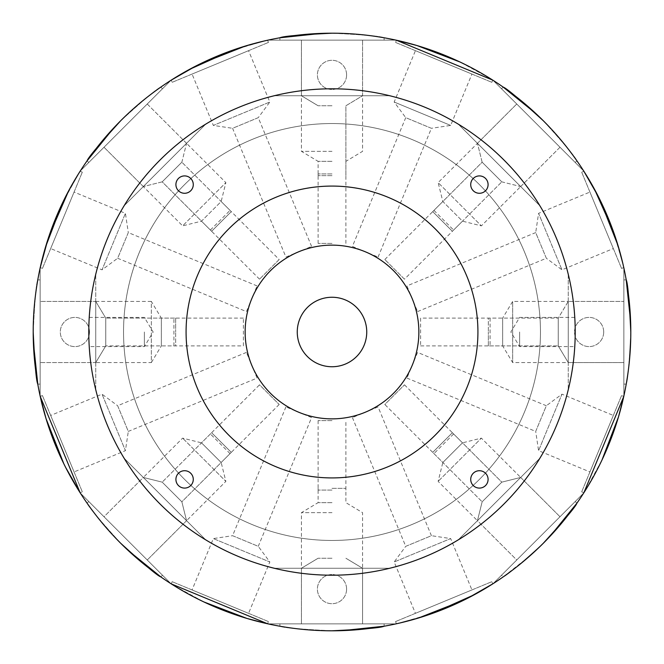 <?xml version="1.0" encoding="UTF-8"?>
<svg xmlns="http://www.w3.org/2000/svg" width="664" height="664" viewBox="0 0 664 664"><rect width="100%" height="100%" fill="white"/><g stroke="black" fill="none" stroke-linecap="round" stroke-linejoin="round"><path stroke-width="0.5" stroke-dasharray="3.32 2.49" d="M175.91 184.592A8.69 8.69 0 0 0 184.592 193.282A8.69 8.69 0 0 0 193.282 184.592A8.69 8.69 0 0 0 184.592 175.91A8.69 8.69 0 0 0 175.91 184.592M175.91 479.408A8.69 8.69 0 0 0 184.592 488.09A8.69 8.69 0 0 0 193.282 479.408A8.69 8.69 0 0 0 184.592 470.718A8.69 8.69 0 0 0 175.91 479.408M470.718 479.408A8.69 8.69 0 0 0 479.408 488.09A8.69 8.69 0 0 0 488.09 479.408A8.69 8.69 0 0 0 479.408 470.718A8.69 8.69 0 0 0 470.718 479.408M470.718 184.592A8.69 8.69 0 0 0 479.408 193.282A8.69 8.69 0 0 0 488.09 184.592A8.69 8.69 0 0 0 479.408 175.91A8.69 8.69 0 0 0 470.718 184.592M186.078 332A145.922 145.922 0 0 0 332 477.922A145.922 145.922 0 0 0 477.922 332A145.922 145.922 0 0 0 332 186.078A145.922 145.922 0 0 0 186.078 332M144.378 332L144.378 346.591L144.378 332M88.793 332C89.266 350.824 89.266 350.824 88.793 332C89.266 350.824 89.266 350.824 88.793 332A243.207 243.207 0 0 1 95.74 274.282A243.207 243.207 0 0 0 88.793 332C89.266 313.176 89.266 313.176 88.793 332A243.207 243.207 0 0 0 95.74 389.718A243.207 243.207 0 0 1 88.793 332A243.207 243.207 0 0 0 332 575.207A243.207 243.207 0 0 0 575.207 332C574.734 313.176 574.734 313.176 575.207 332C574.734 313.176 574.734 313.176 575.207 332A243.207 243.207 0 0 0 568.26 274.282A243.207 243.207 0 0 1 575.207 332A243.207 243.207 0 0 0 332 88.793A243.207 243.207 0 0 0 88.793 332M519.621 332L519.621 346.591L519.621 332M575.19 334.922L574.991 342.383M575.057 340.574L575.207 332A243.207 243.207 0 0 1 568.26 389.718A243.207 243.207 0 0 0 575.207 332M346.591 74.891A14.591 14.591 0 0 1 332 89.482A14.591 14.591 0 0 1 317.409 74.891A14.591 14.591 0 0 1 332 60.3A14.591 14.591 0 0 1 346.591 74.891A14.591 14.591 0 0 1 332 89.482A14.591 14.591 0 0 1 317.409 74.891A14.591 14.591 0 0 1 332 60.3A14.591 14.591 0 0 1 346.591 74.891M89.482 332A14.591 14.591 0 0 1 74.891 346.591A14.591 14.591 0 0 1 60.3 332A14.591 14.591 0 0 1 74.891 317.409A14.591 14.591 0 0 1 89.482 332A14.591 14.591 0 0 1 74.891 346.591A14.591 14.591 0 0 1 60.3 332A14.591 14.591 0 0 1 74.891 317.409A14.591 14.591 0 0 1 89.482 332M346.591 589.109A14.591 14.591 0 0 1 332 603.701A14.591 14.591 0 0 1 317.409 589.109A14.591 14.591 0 0 1 332 574.518A14.591 14.591 0 0 1 346.591 589.109A14.591 14.591 0 0 1 332 603.701A14.591 14.591 0 0 1 317.409 589.109A14.591 14.591 0 0 1 332 574.518A14.591 14.591 0 0 1 346.591 589.109M603.701 332A14.591 14.591 0 0 1 589.109 346.591A14.591 14.591 0 0 1 574.518 332A14.591 14.591 0 0 1 589.109 317.409A14.591 14.591 0 0 1 603.701 332A14.591 14.591 0 0 1 589.109 346.591A14.591 14.591 0 0 1 574.518 332A14.591 14.591 0 0 1 589.109 317.409A14.591 14.591 0 0 1 603.701 332M384.821 259.524L442.838 201.507L462.493 221.162L481.375 225.868L520.684 186.559L477.441 143.316L516.75 104.007L559.993 147.25L516.75 104.007L477.441 143.316L499.062 164.938L520.684 186.559L559.993 147.25L501.519 88.777L575.223 162.481L538.371 125.629L559.993 147.25L520.684 186.559L477.441 143.316L520.684 186.559L499.062 164.938L520.684 186.559L501.801 181.853L482.147 162.199L501.801 181.853L482.147 162.199L477.441 143.316L438.132 182.625L481.375 225.868L438.132 182.625L442.838 201.507L462.493 221.162L404.476 279.179L384.821 259.524L404.476 279.179M420.594 318.106L420.594 345.894L420.594 318.106L502.648 318.106L502.648 345.894L502.648 318.106L512.666 301.423L512.666 362.577L512.666 301.423L568.26 301.423L568.26 362.577L568.26 301.423L568.26 362.577L568.26 301.423L568.26 332L568.26 301.423L623.853 301.423L623.853 362.577L623.853 279.884L623.853 384.116L623.853 301.423L568.26 301.423L558.241 318.106L558.241 345.894L558.241 318.106L558.241 345.894L558.241 318.106L568.26 301.423M420.594 345.894L502.648 345.894L512.666 362.577L623.853 362.577L568.26 362.577L558.241 345.894L568.26 362.577M404.476 384.821L462.493 442.838L442.838 462.493L438.132 481.375L477.441 520.684L520.684 477.441L559.993 516.75L516.75 559.993L559.993 516.75L520.684 477.441L499.062 499.062L520.684 477.441L477.441 520.684L516.75 559.993L575.223 501.519L501.519 575.223L538.371 538.371L516.75 559.993L477.441 520.684L520.684 477.441L477.441 520.684L499.062 499.062L477.441 520.684L482.147 501.801L501.801 482.147L482.147 501.801L501.801 482.147L520.684 477.441L481.375 438.132L438.132 481.375L481.375 438.132L462.493 442.838L442.838 462.493L384.821 404.476L404.476 384.821L384.821 404.476M332 502.648L318.106 502.648L332 502.648M332 420.594L318.106 420.594L332 420.594M279.179 404.476L221.162 462.493L201.507 442.838L182.625 438.132L143.316 477.441L186.559 520.684L147.25 559.993L104.007 516.75L147.25 559.993L186.559 520.684L164.938 499.062L186.559 520.684L143.316 477.441L104.007 516.75L162.481 575.223L88.777 501.519L125.629 538.371L104.007 516.75L143.316 477.441L186.559 520.684L143.316 477.441L164.938 499.062L143.316 477.441L162.199 482.147L181.853 501.801L162.199 482.147L181.853 501.801L186.559 520.684L225.868 481.375L182.625 438.132L225.868 481.375L221.162 462.493L201.507 442.838L259.524 384.821L279.179 404.476L259.524 384.821M243.406 345.894L243.406 318.106L243.406 345.894L161.352 345.894L161.352 318.106L161.352 345.894L151.334 362.577L151.334 332L151.334 362.577L95.74 362.577L95.74 332L95.74 362.577L95.74 332L95.74 362.577L95.74 332L95.74 362.577L40.147 362.577L40.147 332L40.147 362.577L40.147 332L40.147 362.577L95.74 362.577L105.759 345.894L105.759 318.106L105.759 345.894L105.759 332L105.759 345.894L95.74 362.577M243.406 318.106L161.352 318.106L151.334 301.423L151.334 332L151.334 301.423L95.74 301.423L95.74 332L95.74 301.423L95.74 332L95.74 301.423L95.74 332L95.74 301.423L40.147 301.423L40.147 384.116L40.147 279.884L40.147 332L40.147 301.423L40.147 332L40.147 301.423L95.74 301.423L105.759 318.106L105.759 332L105.759 318.106L95.74 301.423M259.524 279.179L201.507 221.162L221.162 201.507L225.868 182.625L186.559 143.316L143.316 186.559L104.007 147.25L147.25 104.007L104.007 147.25L143.316 186.559L186.559 143.316L147.25 104.007L88.777 162.481L162.481 88.777L125.629 125.629L147.25 104.007L186.559 143.316L143.316 186.559L186.559 143.316L164.938 164.938L186.559 143.316L181.853 162.199L162.199 181.853L181.853 162.199L162.199 181.853L143.316 186.559L182.625 225.868L225.868 182.625L182.625 225.868L201.507 221.162L221.162 201.507L279.179 259.524L259.524 279.179L279.179 259.524M332 161.352L318.106 161.352L332 161.352M332 243.406L318.106 243.406L332 243.406M332 568.26L301.423 568.26L332 568.26M332 512.666L301.423 512.666L332 512.666M332 95.74L301.423 95.74L332 95.74M332 151.334L301.423 151.334L332 151.334M433.957 210.388L453.612 230.043L433.957 210.388L482.147 162.199L501.801 181.853L520.684 186.559M453.612 230.043L501.801 181.853L452.383 231.271L432.729 211.617L452.383 231.271M490.09 318.106L490.09 345.894L490.09 318.106L558.241 318.106L488.347 318.106L488.347 332L488.347 318.106M490.09 345.894L558.241 345.894L488.347 345.894L488.347 332L488.347 345.894M453.612 433.957L433.957 453.612L453.612 433.957L501.801 482.147L482.147 501.801L477.441 520.684M433.957 453.612L482.147 501.801L432.729 452.383L452.383 432.729L432.729 452.383M332 558.241L318.106 558.241L332 558.241M332 490.09L318.106 490.09L332 490.09M230.043 453.612L210.388 433.957L230.043 453.612L181.853 501.801L162.199 482.147L143.316 477.441M210.388 433.957L162.199 482.147L211.617 432.729L231.271 452.383L211.617 432.729M173.91 345.894L173.91 318.106L173.91 345.894L105.759 345.894L175.653 345.894L175.653 332L175.653 345.894M173.91 318.106L105.759 318.106L175.653 318.106L175.653 332L175.653 318.106M210.388 230.043L230.043 210.388L210.388 230.043L162.199 181.853L181.853 162.199L186.559 143.316M230.043 210.388L181.853 162.199L231.271 211.617L211.617 231.271L231.271 211.617M332 105.759L318.106 105.759L332 105.759M332 173.91L318.106 173.91L332 173.91M332 623.853L384.116 623.853L332 623.853M332 40.147L279.884 40.147L332 40.147M285.918 257.068L311.599 246.435L285.918 257.068L232.583 128.301L258.263 117.661L269.833 102.024L213.343 125.421L192.062 74.069L248.56 50.663L192.062 74.069M311.599 246.435L258.263 117.661L232.583 128.301L213.343 125.421L269.833 102.024L248.56 50.663M172.167 82.311L268.463 42.421L172.167 82.311L171.254 80.12M196.436 65.719L200.296 63.794M268.463 42.421L267.559 40.23M246.435 311.599L257.068 285.918L246.435 311.599L117.661 258.263L128.301 232.583L125.421 213.343L102.024 269.833L50.663 248.56L74.069 192.062L50.663 248.56M257.068 285.918L128.301 232.583L117.661 258.263L102.024 269.833L125.421 213.343L74.069 192.062M42.421 268.463L82.311 172.167L42.421 268.463L40.23 267.559M47.858 239.571L49.219 235.479M82.311 172.167L80.12 171.254M257.068 378.082L246.435 352.401L257.068 378.082L128.301 431.417L117.661 405.737L102.024 394.167L125.421 450.657L74.069 471.938L50.663 415.44L74.069 471.938M246.435 352.401L117.661 405.737L128.301 431.417L125.421 450.657L102.024 394.167L50.663 415.44M82.311 491.833L42.421 395.536L82.311 491.833L80.12 492.746M65.719 467.564L63.794 463.704M42.421 395.536L40.23 396.441M311.599 417.565L285.918 406.932L311.599 417.565L258.263 546.339L232.583 535.699L213.343 538.579L269.833 561.976L248.56 613.337L192.062 589.931L248.56 613.337M285.918 406.932L232.583 535.699L258.263 546.339L269.833 561.976L213.343 538.579L192.062 589.931M268.463 621.579L172.167 581.689L268.463 621.579L267.559 623.77M172.167 581.689L171.254 583.88M378.082 406.932L352.401 417.565L378.082 406.932L431.417 535.699L405.737 546.339L394.167 561.976L450.657 538.579L471.938 589.931L415.44 613.337L471.938 589.931M352.401 417.565L405.737 546.339L431.417 535.699L450.657 538.579L394.167 561.976L415.44 613.337M491.833 581.689L395.536 621.579L491.833 581.689L492.746 583.88M467.564 598.281L463.704 600.206M395.536 621.579L396.441 623.77M417.565 352.401L406.932 378.082L417.565 352.401L546.339 405.737L535.699 431.417L538.579 450.657L561.976 394.167L613.337 415.44L589.931 471.938L613.337 415.44M406.932 378.082L535.699 431.417L546.339 405.737L561.976 394.167L538.579 450.657L589.931 471.938M621.579 395.536L581.689 491.833L621.579 395.536L623.77 396.441M581.689 491.833L583.88 492.746M406.932 285.918L417.565 311.599L406.932 285.918L535.699 232.583L546.339 258.263L561.976 269.833L538.579 213.343L589.931 192.062L613.337 248.56L589.931 192.062M417.565 311.599L546.339 258.263L535.699 232.583L538.579 213.343L561.976 269.833L613.337 248.56M581.689 172.167L621.579 268.463L581.689 172.167L583.88 171.254M598.281 196.436L600.206 200.296M621.579 268.463L623.77 267.559M352.401 246.435L378.082 257.068L352.401 246.435L405.737 117.661L431.417 128.301L450.657 125.421L471.938 74.069L415.44 50.663L471.938 74.069M378.082 257.068L431.417 128.301L405.737 117.661L394.167 102.024L415.44 50.663M450.657 125.421L394.167 102.024L450.657 125.421M395.536 42.421L491.833 82.311L395.536 42.421L396.441 40.23M491.833 82.311L492.746 80.12M113.378 128.318L120.715 120.715C144.163 99.417 157.526 88.212 160.804 87.1C157.584 88.163 144.213 99.368 120.715 120.715C144.163 99.417 157.526 88.212 160.804 87.1C157.584 88.163 144.213 99.368 120.715 120.715M33.391 342.566L33.2 332C34.719 300.36 36.238 282.988 37.782 279.884C36.246 282.914 34.719 300.286 33.2 332C34.719 300.36 36.238 282.988 37.782 279.884C36.246 282.914 34.719 300.286 33.2 332A298.8 298.8 0 0 1 40.147 267.932A298.8 298.8 0 0 0 40.147 396.068A298.8 298.8 0 0 1 33.2 332A298.8 298.8 0 0 0 332 630.8A298.8 298.8 0 0 0 630.8 332A298.8 298.8 0 0 0 332 33.2A298.8 298.8 0 0 0 33.2 332A298.8 298.8 0 0 0 332 630.8A298.8 298.8 0 0 0 630.8 332A298.8 298.8 0 0 0 332 33.2A298.8 298.8 0 0 0 33.2 332A298.8 298.8 0 0 0 332 630.8A298.8 298.8 0 0 0 623.853 267.932A298.8 298.8 0 0 1 630.8 332A298.8 298.8 0 0 0 332 33.2A298.8 298.8 0 0 0 33.2 332M128.318 550.622L120.715 543.285C99.417 519.837 88.212 506.474 87.1 503.196C88.163 506.416 99.368 519.788 120.715 543.285C99.417 519.837 88.212 506.474 87.1 503.196C88.163 506.416 99.368 519.788 120.715 543.285M332 488.347L345.894 488.347L332 488.347M342.566 630.609L332 630.8C300.36 629.281 282.988 627.762 279.884 626.218C282.914 627.754 300.286 629.281 332 630.8C300.36 629.281 282.988 627.762 279.884 626.218C282.914 627.754 300.286 629.281 332 630.8M550.622 535.682L535.972 550.348M630.609 321.434L630.8 332A298.8 298.8 0 0 1 623.853 396.068A298.8 298.8 0 0 0 630.8 332C629.281 363.64 627.762 381.012 626.218 384.116C627.754 381.086 629.281 363.714 630.8 332C629.281 363.64 627.762 381.012 626.218 384.116C627.754 381.086 629.281 363.714 630.8 332M535.682 113.378L543.285 120.715C564.583 144.163 575.788 157.526 576.9 160.804C575.837 157.584 564.632 144.213 543.285 120.715C564.583 144.163 575.788 157.526 576.9 160.804C575.837 157.584 564.632 144.213 543.285 120.715M332 175.653L318.106 175.653L332 175.653M321.434 33.391L332 33.2C363.64 34.719 381.012 36.238 384.116 37.782C381.086 36.246 363.714 34.719 332 33.2C363.64 34.719 381.012 36.238 384.116 37.782C381.086 36.246 363.714 34.719 332 33.2M540.463 332A208.463 208.463 0 0 0 332 123.537A208.463 208.463 0 0 0 123.537 332A208.463 208.463 0 0 0 332 540.463A208.463 208.463 0 0 0 540.463 332A208.463 208.463 0 0 0 332 123.537A208.463 208.463 0 0 0 123.537 332A208.463 208.463 0 0 0 332 540.463A208.463 208.463 0 0 0 540.463 332M489.6 78.145L459.936 61.976M622.948 263.932L613.403 231.528M78.145 174.4L61.976 204.064M263.932 41.052L231.528 50.597M583.673 170.93A298.8 298.8 0 0 0 493.07 80.327A298.8 298.8 0 0 1 583.673 170.93L493.07 80.327L583.673 170.93M170.93 80.327A298.8 298.8 0 0 0 80.327 170.93A298.8 298.8 0 0 1 170.93 80.327L80.327 170.93L170.93 80.327M396.068 40.147A298.8 298.8 0 0 0 267.932 40.147A298.8 298.8 0 0 1 396.068 40.147L267.932 40.147L396.068 40.147M539.874 205.757A243.207 243.207 0 0 0 458.243 124.127A243.207 243.207 0 0 1 539.874 205.757L458.243 124.127L539.874 205.757M389.718 95.74A243.207 243.207 0 0 0 274.282 95.74A243.207 243.207 0 0 1 389.718 95.74L274.282 95.74L389.718 95.74M205.757 124.127A243.207 243.207 0 0 0 124.127 205.757A243.207 243.207 0 0 1 205.757 124.127L124.127 205.757L205.757 124.127M418.859 332A86.859 86.859 0 0 0 332 245.141A86.859 86.859 0 0 0 245.141 332A86.859 86.859 0 0 0 332 418.859A86.859 86.859 0 0 0 418.859 332M366.744 332A34.744 34.744 0 0 1 332 366.744A34.744 34.744 0 0 1 297.256 332A34.744 34.744 0 0 1 332 297.256A34.744 34.744 0 0 1 366.744 332M124.127 458.243A243.207 243.207 0 0 0 205.757 539.874A243.207 243.207 0 0 1 124.127 458.243L205.757 539.874L124.127 458.243M274.282 568.26A243.207 243.207 0 0 0 389.718 568.26A243.207 243.207 0 0 1 274.282 568.26L389.718 568.26L274.282 568.26M458.243 539.874A243.207 243.207 0 0 0 539.874 458.243A243.207 243.207 0 0 1 458.243 539.874L539.874 458.243L458.243 539.874M493.07 583.673A298.8 298.8 0 0 0 583.673 493.07A298.8 298.8 0 0 1 493.07 583.673L583.673 493.07L493.07 583.673M170.93 583.673A298.8 298.8 0 0 1 80.327 493.07A298.8 298.8 0 0 0 170.93 583.673L80.327 493.07L170.93 583.673M396.068 623.853A298.8 298.8 0 0 1 267.932 623.853A298.8 298.8 0 0 0 396.068 623.853L267.932 623.853L396.068 623.853M174.4 585.856L204.064 602.024M400.068 622.948L432.471 613.403M585.856 489.6L602.024 459.936M529.44 556.274L503.196 576.9L501.519 575.223M543.285 543.285C519.837 564.583 506.474 575.788 503.196 576.9C506.416 575.837 519.788 564.632 543.285 543.285M40.147 396.068L40.147 267.932L40.147 396.068M623.853 267.932L623.853 396.068L623.853 267.932M95.74 389.718L95.74 274.282L95.74 389.718M568.26 274.282L568.26 389.718L568.26 274.282M89.225 317.409L144.378 317.409L153.152 332L144.378 346.591L89.225 346.591M574.775 317.409L519.621 317.409L510.848 332L519.621 346.591L574.775 346.591M318.106 420.594L318.106 502.648L301.423 512.666L301.423 623.853L301.423 568.26L318.106 558.241L301.423 568.26M318.106 243.406L318.106 161.352L301.423 151.334L301.423 40.147L301.423 95.74L318.106 105.759L301.423 95.74M318.106 490.09L318.106 488.347M318.106 173.91L318.106 175.653M211.617 231.271L162.199 181.853L143.316 186.559M88.777 162.481L87.1 160.804M40.147 384.116L37.782 384.116M231.271 452.383L181.853 501.801L186.559 520.684M162.481 575.223L160.804 576.9M362.577 568.26L362.577 623.853L362.577 568.26L345.894 558.241L362.577 568.26L362.577 512.666L345.894 502.648L345.894 420.594M345.894 488.347L345.894 490.09M384.116 623.853L384.116 626.218M452.383 432.729L501.801 482.147L520.684 477.441M575.223 501.519L576.9 503.196M623.853 279.884L626.218 279.884M432.729 211.617L482.147 162.199L477.441 143.316M501.519 88.777L503.196 87.1M279.884 40.147L279.884 37.782M384.116 40.147L384.116 37.782M345.894 173.91L345.894 105.759L362.577 95.74L362.577 40.147L362.577 95.74L345.894 105.759L345.894 175.653M575.223 162.481L576.9 160.804M623.853 384.116L626.218 384.116M279.884 623.853L279.884 626.218M88.777 501.519L87.1 503.196M40.147 279.884L37.782 279.884M162.481 88.777L160.804 87.1M345.894 243.406L345.894 161.352L362.577 151.334L362.577 95.74"/><path stroke-width="1" d="M175.91 184.592A8.69 8.69 0 0 0 184.592 193.282A8.69 8.69 0 0 0 193.282 184.592A8.69 8.69 0 0 0 184.592 175.91A8.69 8.69 0 0 0 175.91 184.592M175.91 479.408A8.69 8.69 0 0 0 184.592 488.09A8.69 8.69 0 0 0 193.282 479.408A8.69 8.69 0 0 0 184.592 470.718A8.69 8.69 0 0 0 175.91 479.408M470.718 479.408A8.69 8.69 0 0 0 479.408 488.09A8.69 8.69 0 0 0 488.09 479.408A8.69 8.69 0 0 0 479.408 470.718A8.69 8.69 0 0 0 470.718 479.408M470.718 184.592A8.69 8.69 0 0 0 479.408 193.282A8.69 8.69 0 0 0 488.09 184.592A8.69 8.69 0 0 0 479.408 175.91A8.69 8.69 0 0 0 470.718 184.592M186.078 332A145.922 145.922 0 0 0 332 477.922A145.922 145.922 0 0 0 477.922 332A145.922 145.922 0 0 0 332 186.078A145.922 145.922 0 0 0 186.078 332M575.207 332A243.207 243.207 0 0 0 332 88.793A243.207 243.207 0 0 0 88.793 332A243.207 243.207 0 0 0 332 575.207A243.207 243.207 0 0 0 575.207 332L575.19 334.922M574.991 342.383L575.057 340.574M231.528 50.597L189.497 69.371L171.254 80.12L196.436 65.719M200.296 63.794L245.356 46.04L263.932 41.052M61.976 204.064L45.526 247.049L40.23 267.559L47.858 239.571M49.219 235.479L68.525 191.066L78.145 174.4M63.794 463.704L46.04 418.644L40.23 396.441L80.12 492.746L65.719 467.564M204.064 602.024L247.049 618.474L267.559 623.77L171.254 583.88L174.4 585.856M432.471 613.403L474.503 594.629L492.746 583.88L467.564 598.281M463.704 600.206L418.644 617.96L400.068 622.948M602.024 459.936L618.474 416.95L623.77 396.441L583.88 492.746L585.856 489.6M613.403 231.528L594.629 189.497L583.88 171.254L598.281 196.436M600.206 200.296L617.96 245.356L622.948 263.932M459.936 61.976L416.95 45.526L396.441 40.23L492.746 80.12L489.6 78.145M120.715 120.715C99.401 144.179 88.196 157.542 87.1 160.804C88.196 157.542 99.401 144.179 120.715 120.715M87.1 160.804L113.378 128.318M33.2 332C34.719 363.664 36.246 381.036 37.782 384.116C36.246 381.036 34.719 363.664 33.2 332A298.8 298.8 0 0 0 332 630.8A298.8 298.8 0 0 0 630.8 332C629.281 300.336 627.754 282.964 626.218 279.884C627.754 282.964 629.281 300.336 630.8 332A298.8 298.8 0 0 0 332 33.2A298.8 298.8 0 0 0 33.2 332M37.782 384.116L33.391 342.566M120.715 543.285C144.179 564.599 157.542 575.804 160.804 576.9C157.542 575.804 144.179 564.599 120.715 543.285M160.804 576.9L128.318 550.622M332 630.8C363.664 629.281 381.036 627.754 384.116 626.218C381.036 627.754 363.664 629.281 332 630.8M384.116 626.218L342.566 630.609M543.285 543.285C564.599 519.821 575.804 506.458 576.9 503.196C575.804 506.458 564.599 519.821 543.285 543.285M576.9 503.196L550.622 535.682M626.218 279.884L630.609 321.434M543.285 120.715C519.821 99.401 506.458 88.196 503.196 87.1C506.458 88.196 519.821 99.401 543.285 120.715M503.196 87.1L535.682 113.378M332 33.2C300.336 34.719 282.964 36.246 279.884 37.782C282.964 36.246 300.336 34.719 332 33.2M279.884 37.782L321.434 33.391M88.793 332C89.266 313.176 89.266 313.176 88.793 332M245.141 332A86.859 86.859 0 0 1 332 245.141A86.859 86.859 0 0 1 418.859 332A86.859 86.859 0 0 1 332 418.859A86.859 86.859 0 0 1 245.141 332M366.744 332A34.744 34.744 0 0 1 332 366.744A34.744 34.744 0 0 1 297.256 332A34.744 34.744 0 0 1 332 297.256A34.744 34.744 0 0 1 366.744 332M535.972 550.348L529.44 556.274"/></g></svg>
